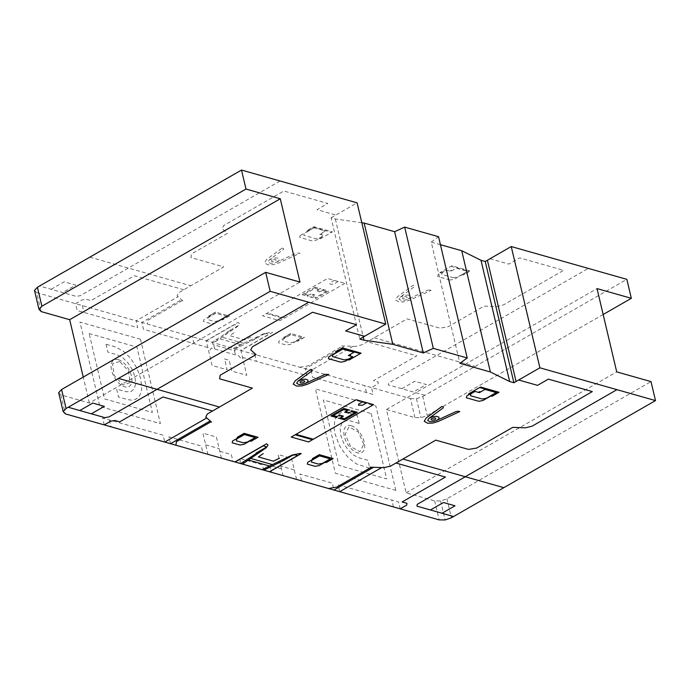 <?xml version="1.0" encoding="UTF-8"?>
<svg xmlns="http://www.w3.org/2000/svg" width="690" height="690" viewBox="0 0 690 690"><rect width="100%" height="100%" fill="white"/><g stroke="black" fill="none" stroke-linecap="round" stroke-linejoin="round"><path stroke-width="0.52" stroke-dasharray="3.45 2.59" d="M58.676 392.645L60.858 394.896L89.372 402.986L299.969 282.063M89.372 402.986L83.249 377.076M603.155 314.493L427.231 415.501L420.943 417.666L414.949 417.597L386.435 409.515L406.125 492.807L434.64 500.897L440.625 500.957L446.922 498.801L651.015 381.613M406.125 492.807L616.722 371.893M386.435 409.515L597.031 288.593M60.858 394.896L65.343 413.871M440.625 500.957L445.119 519.941M434.64 500.897L439.125 519.872M446.922 498.801L451.407 517.785M34.5 290.369L36.682 292.62L41.167 311.595M36.682 292.62L410.464 398.622L414.949 417.597M361.802 222.723L335.34 218.972L331.096 217.773L359.766 339.031M331.096 217.773L357.101 202.843M335.34 218.972L363.242 337.031M440.436 244.691L431.233 242.078L459.902 363.337M431.233 242.078L438.547 236.722M410.464 398.622L416.45 398.682L422.746 396.526L427.231 415.501M422.746 396.526L626.839 279.338M416.45 398.682L420.943 417.666M366.416 392.524L364.794 385.667M353.038 346.311L311.043 370.427L312.665 377.283L373.161 394.439L371.539 387.582L378.042 383.847L378.284 382.062L373.471 380.69L416.795 355.816L367.278 341.774M359.162 423.419L357.291 415.509L348.045 412.887L344.284 412.327L341.032 412.836L338.333 414.336L336.246 416.743L334.814 419.977L334.141 428.585L335.004 433.786L338.945 444.472L341.783 449.457L348.666 458.048L356.497 463.973L369.754 468.234L367.882 460.325L358.636 457.703L353.047 454.762L347.82 449.595L343.542 442.902L340.791 435.425L340.153 428.542L341.654 423.496L345.009 420.753L349.916 420.797L359.162 423.419M363.768 444.308L358.291 431.949L348.985 426.946L345.164 434.295L350.649 446.654L359.947 451.657L363.768 444.308M393.464 506.926L391.842 500.069M400.209 508.841L398.587 501.984L338.083 484.829L339.704 491.685M371.211 413.56L386.659 478.929L338.885 465.379L323.429 400.002L371.211 413.56M395.844 490.383L375.903 406.039L315.408 388.875L335.349 473.228L395.844 490.383M264.201 470.27L261.864 464.689L240.111 458.522L240.275 463.482M242.535 357.394L306.886 375.636L305.265 368.788L344.897 346.035M234.471 350.675L235.471 354.893M210.096 350.158L211.39 348.079L238.723 355.816L241.284 358.998M254.782 354.47L256.404 361.327M214.668 348.993L213.667 344.776M212.494 342.473L212.986 344.586L235.152 350.865L234.652 348.761M233.349 348.39L263.364 333.856L271.679 332.123L272.55 332.373L240.913 350.537L246.77 375.317L231.745 371.048L229.184 360.249L224.561 358.929L227.114 369.737L212.089 365.476L206.232 340.705L237.869 322.541L238.731 322.782L239.361 323.817L237.507 326.525L213.788 342.844M193.976 343.62L192.363 336.763M207.854 347.553L143.503 329.303L141.881 322.454L181.513 299.693M183.859 289.757L134.343 275.715L91.02 300.59L86.198 299.227L82.101 299.926L75.607 303.66L77.22 310.509L137.724 327.664L136.103 320.815L178.098 296.7M82.343 305.567L83.964 312.423M140.458 339.264L79.962 322.109L99.903 406.462L160.399 423.617L140.458 339.264M106.053 344.258L107.925 352.167L117.171 354.789L122.76 357.731L127.986 362.897L132.264 369.581L135.016 377.068L135.654 383.951L134.153 388.996L130.798 391.73L125.891 391.696L116.645 389.074L118.516 396.983L127.762 399.605L131.523 400.166L134.774 399.657L137.474 398.156L139.561 395.75L140.993 392.515L141.709 388.539L140.795 378.707L136.862 368.02L130.746 358.464L123.286 351.081L115.299 346.889L106.053 344.258M119.68 361.465L112.539 363.742L114.195 375.472L123.001 384.916L130.143 382.631L128.478 370.91L119.68 361.465M89.139 333.563L136.922 347.113L152.378 412.482L104.595 398.932L89.139 333.563M296.553 479.438L291.56 458.35L278.079 454.529L283.064 475.617M301.556 480.861L299.934 474.004L332.304 483.19L333.926 490.038M281.442 468.76L269.885 465.483L271.498 472.339M219.791 451.277L231.348 454.555L232.97 461.412M294.302 469.95L280.821 466.13M221.412 458.134L216.427 437.046L202.938 433.216L207.923 454.305M205.68 444.817L219.161 448.638M170.542 443.705L168.921 436.856L201.29 446.033L202.912 452.89M104.268 424.911L102.646 418.054L163.142 435.218L164.763 442.066M109.391 419.969L111.012 426.825M118.318 359.671A15.275 8.228 -119.9 0 1 131.73 382.467A15.275 8.228 -119.9 0 1 114.54 377.594A15.275 8.228 -119.9 0 1 118.318 359.671M351.063 425.67A15.275 8.228 -119.9 0 1 364.475 448.474A15.275 8.228 -119.9 0 1 347.286 443.601A15.275 8.228 -119.9 0 1 351.063 425.67M490.004 258.75L508.884 264.106L519.717 257.879L563.644 270.342L503.381 304.946L496.774 306.558L484.052 306.127L448.086 326.775L439.901 328.164L407.152 318.875L362.052 344.776L355.445 346.397L341.636 345.914M235.135 348.899L254.394 339.489L265.288 333.236M296.389 340.989L290.559 344.336L286.428 345.069L278.691 342.878L279.002 341.058L284.832 337.712M250.789 336.962L244.717 339.903L229.727 335.659L234.531 332.356M254.006 339.385L258.189 336.979L257.396 336.755M250.315 341.119L249.09 340.774M238.68 345.811L240.275 346.259M237.464 347.7L235.773 347.217M238.309 325.585L227.415 331.838L227.993 332.002L212.011 342.344M221.249 319.686L215.427 323.032L211.287 323.765L203.55 321.566L203.861 319.755L209.691 316.408M227.804 331.95L231.987 329.544L232.789 329.777M226.225 334.288L225 333.943M216.41 339.497L217.997 339.946M215.703 341.524L214.012 341.05M240.862 344.759L219.722 338.764M243.768 343.353L222.016 337.186M290.74 334.564L285.082 337.79L283.676 337.384L290.602 333.408L304.48 337.341L297.545 341.317L296.131 340.92L301.737 337.677M301.59 337.634L290.887 334.607L283.15 339.049L282.831 340.869L289.714 342.818L293.854 342.085L301.59 337.634M283.866 337.445L290.801 333.46M285.168 336.694L286.385 337.039M297.433 340.17L298.658 340.515M304.281 337.289L297.356 341.265M263.925 334.012L266.383 333.598L268.884 334.314L240.715 350.486M315.83 297.442L315.684 298.52L328.682 291.051L326.223 291.473L315.83 297.442L312.165 296.407M344.905 283.383L279.907 320.703L262.571 315.787L327.569 278.467L344.905 283.383M211.244 315.727L210.027 315.382M215.599 313.251L209.941 316.477L208.535 316.08L215.47 312.096L229.339 316.029L222.404 320.013L220.99 319.608L226.596 316.374M208.725 316.132L215.66 312.147M215.754 313.295L208.009 317.736L207.699 319.556L214.573 321.505L218.713 320.772L226.449 316.331L215.754 313.295M229.14 315.977L222.214 319.953M223.517 319.211L222.292 318.866M206.422 340.757L234.591 324.585L237.093 325.292L236.955 326.361M338.16 281.477L333.831 283.961L331.381 284.384L329.837 283.944L329.975 282.874L334.314 280.382M309.707 296.821L315.684 298.52M308.309 295.311L304.652 294.268L302.194 294.69L308.163 296.381M320.005 288.593L316.106 290.835L318.564 290.412M320.108 290.852L319.962 291.922L316.106 290.835M323.86 289.688L319.962 291.922M322.704 289.36L328.682 291.051M304.652 294.268L315.045 288.299L315.192 287.23L321.169 288.92M315.045 288.299L318.711 289.343M307.007 296.053L310.905 293.819L314.761 294.915L310.862 297.149M315.192 287.23L302.194 294.69M310.905 293.819L310.767 294.889M314.761 294.915L312.311 295.329M322.558 290.43L326.223 291.473M284.677 317.969L267.332 313.053M266.469 313.553L283.806 318.47M429.715 289.964L431.095 290.361L409.644 300.176L404.237 301.815L399.018 301.987L395.56 300.021L397.5 296.735L413.138 285.263L414.509 285.651L414.578 286.591L400.235 297.123L399.018 299.175L401.175 300.409L404.435 300.297L407.825 299.27L427.498 290.257L429.715 289.964M453.537 277.768L441.807 274.447L442.186 272.593L446.404 270.17L450.708 271.394L456.34 268.16L467.579 271.343L457.729 277.001L453.537 277.768M450.087 280.037L437.71 276.526L438.081 274.68L440.996 272.998L439.841 272.671L451.864 265.771L470.356 271.015L463.43 275L462.266 274.672L454.261 279.269L450.087 280.037M450.993 266.271L469.304 271.463L463.232 274.939M441.143 273.042L446.232 270.126M449.751 271.118L451.044 270.368L452.01 270.644M441.471 272.861L440.168 272.49M441.462 271.748L442.764 272.11M462.119 274.629L467.725 271.386M464.534 274.197L463.421 273.878M300.124 235.557L308.137 230.96L306.981 230.632L313.907 226.648L332.407 231.892L320.384 238.8L319.228 238.473L316.313 240.146L312.13 240.913L299.762 237.403L300.124 235.557M307.171 230.684L313.234 227.2L331.545 232.392M314.088 227.821L325.326 231.003L319.694 234.238L323.998 235.454L319.772 237.878L315.589 238.645L303.859 235.325L304.238 233.47L314.088 227.821M308.283 231.003L313.941 227.778M308.473 229.934L309.586 230.253M319.082 238.43L324.171 235.506M320.66 234.514L321.963 233.763L320.997 233.487M322.006 237.869L320.703 237.498M320.712 238.611L319.41 238.24M282.115 248.107L283.495 248.504L283.564 249.444L269.221 259.966L268.005 262.019L270.161 263.252L273.421 263.14L276.811 262.114L296.484 253.109L300.081 253.204L278.631 263.019L273.223 264.658L268.005 264.839L264.546 262.864L266.487 259.578L282.115 248.107M182.885 300.892L177.089 295.812L178.624 292.758L223.732 266.858L190.975 257.568L191.449 253.998L227.415 233.341L222.085 228.666L223.62 225.604L283.883 191.001L327.819 203.464L316.986 209.682L335.866 215.038M182.427 300.495L147.755 320.402L147.272 323.981M299.865 367.253L308.059 365.864L342.723 345.957M424.911 395.284L388.306 384.899L388.539 383.114L588.303 268.41M401.787 388.72L414.794 381.26L426.351 384.537L413.353 392.006M51.129 289.282L64.136 281.813L75.693 285.091L62.695 292.56M89.829 257.146L190.794 285.772M280.037 180.987L80.273 295.691L76.176 296.381L39.572 286.005M374.213 337.79L475.168 366.425M407.825 299.27L410.24 297.528L410.283 295.906L407.876 295.07L404.219 295.415L400.235 297.123M276.811 262.114L279.226 260.372L279.269 258.75L276.863 257.913L273.206 258.258L269.221 259.966M403.262 297.33A2.337 0.949 166.7 0 0 404.055 298.83A2.337 0.949 166.7 0 0 407.014 297.131A2.337 0.949 166.7 0 0 403.262 297.33M272.248 260.182A2.337 0.949 166.7 0 0 273.042 261.674A2.337 0.949 166.7 0 0 276 259.975A2.337 0.949 166.7 0 0 272.248 260.182"/><path stroke-width="1.03" d="M83.249 377.076L69.681 319.686L280.278 198.763L299.969 282.063L265.676 272.334L61.583 389.522L58.676 392.645L63.161 411.62L66.067 408.497L270.161 291.318L385.762 324.102L359.766 339.031L364.001 340.23L392.808 344.31L423.289 352.952L433.32 348.364L467.216 357.972L459.902 363.337L490.383 371.988L509.66 381.536L513.895 382.743L539.899 367.813L655.5 400.597L451.407 517.785L445.119 519.941L439.125 519.872L65.343 413.871L63.161 411.62M69.681 319.686L41.167 311.595L38.985 309.344L41.892 306.222L245.985 189.043L280.278 198.763M655.5 400.597L651.015 381.613L616.722 371.893L597.031 288.593L631.324 298.322L603.155 314.493M265.676 272.334L270.161 291.318M245.985 189.043L241.5 170.059L357.101 202.843L385.762 324.102M61.583 389.522L66.067 408.497M241.5 170.059L37.407 287.247L41.892 306.222M37.407 287.247L34.5 290.369L38.985 309.344M363.242 337.031L364.001 340.23M467.216 357.972L438.547 236.722L404.659 227.105L394.628 231.702L364.139 223.051L392.808 344.31M364.139 223.051L361.802 222.723M394.628 231.702L423.289 352.952M404.659 227.105L433.32 348.364M631.324 298.322L626.839 279.338L511.238 246.554L485.234 261.484L480.999 260.285L461.722 250.729L490.383 371.988M461.722 250.729L440.436 244.691M480.999 260.285L509.66 381.536M485.234 261.484L513.895 382.743M511.238 246.554L539.899 367.813M518.664 380L537.545 385.356L548.377 379.138L592.305 391.592L532.042 426.196L525.435 427.817L512.713 427.377L476.747 448.034L468.57 449.423L435.813 440.134L390.713 466.035L384.106 467.648L370.306 467.173M263.796 470.157L283.055 460.748L293.949 454.494M262.019 469.649L292.025 455.115L300.34 453.382L301.211 453.632L269.574 471.796M325.05 462.248L319.228 465.595L315.097 466.328L307.352 464.137L307.662 462.317L313.493 458.971M279.459 458.22L273.378 461.161L258.388 456.909L263.192 453.606M282.667 460.635L286.859 458.238L286.057 458.005M278.976 462.378L277.751 462.033M267.349 467.07L268.936 467.518M266.133 468.959L264.443 468.476M266.97 446.844L256.085 453.097L256.663 453.261L240.672 463.594M234.893 461.955L266.53 443.791L268.022 445.076L266.176 447.784L242.449 464.103M249.918 440.936L244.088 444.282L239.956 445.016L232.211 442.825L232.53 441.005L238.352 437.658M256.464 453.209L260.656 450.803L261.45 451.027M254.886 455.547L253.661 455.202M245.071 460.748L246.666 461.205M244.364 462.783L242.673 462.309M269.523 466.017L248.383 460.023M272.429 464.603L250.677 458.436M319.41 455.814L313.752 459.04L312.337 458.643L319.272 454.658L333.141 458.6L326.206 462.576L324.8 462.179L330.398 458.936M330.251 458.893L319.556 455.857L311.82 460.299L311.501 462.119L318.375 464.077L322.515 463.335L330.251 458.893M312.527 458.695L319.461 454.719M313.829 457.953L315.054 458.298M326.103 461.429L327.319 461.774M332.951 458.54L326.016 462.524M292.595 455.271L295.044 454.857L297.545 455.564L269.385 471.736M344.491 418.701L344.345 419.77L357.342 412.31L354.884 412.724L344.491 418.701L340.826 417.657M373.575 404.642L308.577 441.962L291.232 437.046L356.23 399.726L373.575 404.642M239.913 436.986L238.688 436.641M244.269 434.51L238.611 437.736L237.196 437.331L244.131 433.355L258 437.288L251.065 441.264L249.659 440.867L255.257 437.624M237.386 437.391L244.32 433.406M244.415 434.553L236.679 438.995L236.36 440.815L243.234 442.764L247.374 442.031L255.11 437.581L244.415 434.553M257.81 437.236L250.875 441.212M252.178 440.462L250.962 440.116M235.083 462.015L263.252 445.835L265.762 446.551L265.615 447.62M366.83 402.727L362.491 405.22L358.498 405.203L358.636 404.124L362.974 401.64M338.367 418.08L344.345 419.77M336.979 416.562L333.313 415.527L330.855 415.949L336.832 417.64M348.674 409.851L344.776 412.085L347.234 411.671M348.769 412.103L348.631 413.181L344.776 412.085M352.53 410.938L348.631 413.181M351.374 410.61L357.342 412.31M333.313 415.527L343.715 409.558L343.853 408.48L349.83 410.179M343.715 409.558L347.372 410.593M335.676 417.312L339.575 415.078L343.43 416.165L339.523 418.407M343.853 408.48L330.855 415.949M339.575 415.078L339.437 416.148M343.43 416.165L340.972 416.579M351.227 411.689L354.884 412.724M313.338 439.228L296.001 434.312M295.13 434.804L312.475 439.728M458.376 411.223L459.756 411.611L438.305 421.435L432.897 423.074L427.679 423.246L424.229 421.28L426.161 417.993L441.798 406.522L443.178 406.91L443.239 407.85L428.895 418.373L427.679 420.434L429.844 421.659L433.104 421.555L436.485 420.529L456.168 411.516L458.376 411.223M482.207 399.027L470.477 395.698L470.847 393.852L475.074 391.428L479.369 392.645L485.001 389.41L496.239 392.601L486.39 398.259L482.207 399.027M478.748 401.287L466.371 397.776L466.742 395.931L469.666 394.257L468.501 393.93L480.525 387.03L499.025 392.274L492.091 396.25L490.935 395.922L482.922 400.519L478.748 401.287M479.662 387.521L497.964 392.714L491.901 396.198M469.812 394.301L474.901 391.377M478.411 392.377L479.714 391.627L480.671 391.903M470.132 394.111L468.829 393.74M470.123 392.998L471.425 393.369M490.788 395.888L496.386 392.645M493.195 395.448L492.091 395.137M328.794 356.808L336.798 352.211L335.642 351.883L342.576 347.907L361.068 353.151L349.054 360.051L347.898 359.723L344.974 361.405L340.791 362.164L328.423 358.662L328.794 356.808M335.832 351.943L341.904 348.459L360.206 353.651M342.757 349.071L353.987 352.262L348.355 355.488L352.659 356.713L348.441 359.136L344.25 359.904L332.52 356.575L332.899 354.729L342.757 349.071M336.944 352.254L342.602 349.028M337.134 351.193L338.247 351.512M347.751 359.68L352.832 356.764M349.321 355.764L350.623 355.014L349.657 354.746M350.667 359.119L349.364 358.757M349.373 359.87L348.071 359.499M310.785 369.366L312.165 369.754L312.225 370.694L297.882 381.225L296.666 383.278L298.83 384.503L302.091 384.399L305.472 383.373L325.145 374.36L328.742 374.454L307.291 384.278L301.884 385.917L296.666 386.089L293.207 384.123L295.147 380.837L310.785 369.366M211.545 422.151L205.758 417.071L207.293 414.017L252.393 388.116L219.636 378.827L220.119 375.248L256.085 354.6L250.755 349.916L252.29 346.863L312.553 312.26L356.48 324.714L345.647 330.933L364.527 336.289M211.088 421.745L176.416 441.652L175.933 445.24M328.535 488.511L336.72 487.114L371.393 467.208M395.939 463.025L445.455 477.066L402.132 501.949L406.945 503.312L406.703 505.106L400.2 508.841M453.572 516.534L416.967 506.158L417.2 504.364L616.964 389.669M430.457 509.979L443.454 502.518L455.012 505.796L442.014 513.257M339.704 491.685L381.699 467.57M373.557 467.285L333.926 490.038M104.268 424.911L110.771 421.176L114.868 420.477L119.68 421.849L163.013 396.966L212.52 411.007M210.174 420.952L170.542 443.705M164.763 442.066L206.758 417.959M79.799 410.533L92.796 403.072L104.354 406.35L91.356 413.81M118.499 378.396L219.454 407.031M308.697 302.246L108.934 416.941L104.846 417.64L68.232 407.255M402.874 459.048L503.838 487.675M436.485 420.529L438.9 418.778L438.944 417.165L436.537 416.329L432.88 416.674L428.895 418.373M305.472 383.373L307.887 381.63L307.93 380.009L305.523 379.172L301.866 379.517L297.882 381.225M431.923 418.589A2.337 0.949 166.7 0 0 432.725 420.081A2.337 0.949 166.7 0 0 435.683 418.382A2.337 0.949 166.7 0 0 431.923 418.589M300.909 381.432A2.337 0.949 166.7 0 0 301.711 382.933A2.337 0.949 166.7 0 0 304.67 381.234A2.337 0.949 166.7 0 0 300.909 381.432M487.407 260.242L516.068 381.492"/></g></svg>
